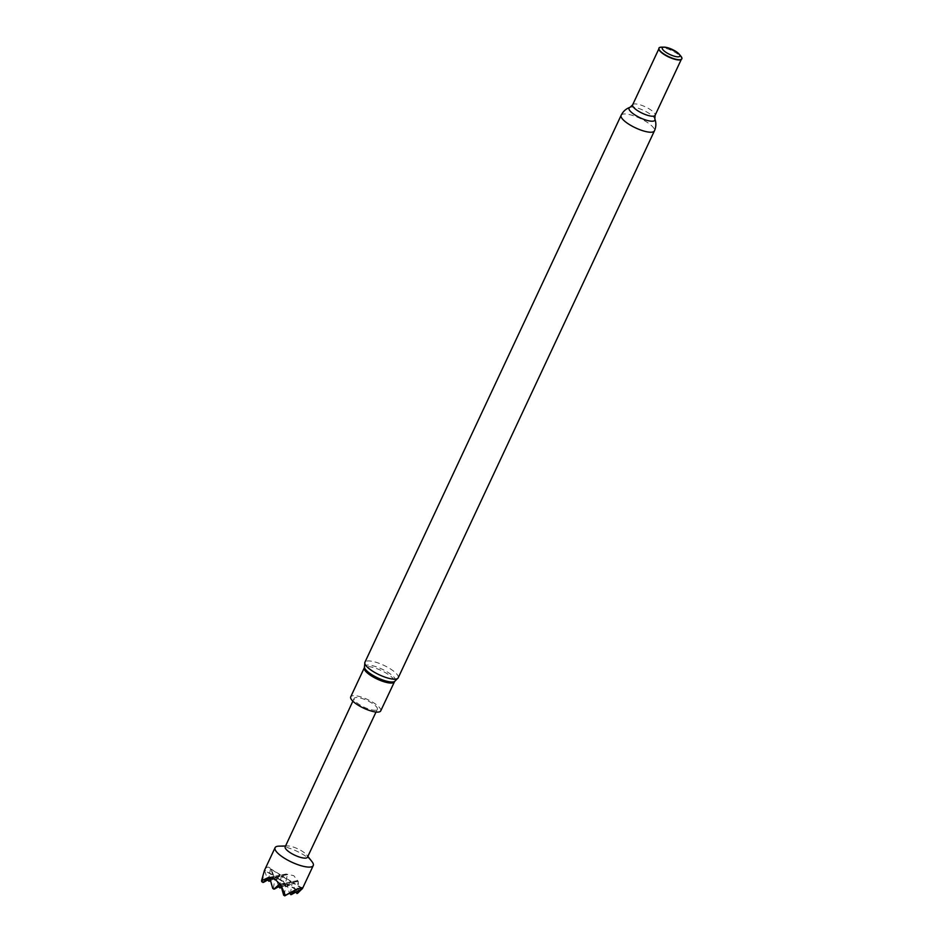 <?xml version="1.0" encoding="UTF-8"?>
<svg xmlns="http://www.w3.org/2000/svg" width="943" height="943" viewBox="0 0 943 943"><rect width="100%" height="100%" fill="white"/><g stroke="black" fill="none" stroke-linecap="round" stroke-linejoin="round"><path stroke-width="0.71" stroke-dasharray="4.71 3.54" d="M298.566 892.762L298.247 881.351A21.076 6.035 25.1 0 0 298.047 881.186L293.756 875.658L286.566 874.149A21.076 6.035 25.1 0 0 286.248 873.996L274.767 878.169L271.124 869.092A21.076 6.035 25.1 0 0 270.877 869.057C268.602 866.134 266.468 866.546 264.5 870.295L267.729 879.984M312.015 861.69A21.076 6.035 25.1 0 0 303.516 854.806A21.076 6.035 25.1 0 0 278.845 846.154M285.187 846.814A12.294 3.524 -154.9 0 1 286.495 846.012A12.294 3.524 -154.9 0 1 287.379 845.918A12.294 3.524 -154.9 0 1 297.811 848.841A12.294 3.524 -154.9 0 1 306.734 854.983A12.294 3.524 -154.9 0 1 307.453 857.246M375.939 710.15A12.801 3.666 -154.9 0 1 362.041 706.13A12.801 3.666 -154.9 0 1 354.12 698.445A12.801 3.666 -154.9 0 1 355.499 697.608A12.801 3.666 -154.9 0 1 369.408 701.627A12.801 3.666 -154.9 0 1 377.306 709.313A12.801 3.666 -154.9 0 1 375.939 710.15M380.713 710.904A16.561 4.739 25.1 0 0 370.481 700.967A16.561 4.739 25.1 0 0 352.493 695.769A16.561 4.739 25.1 0 0 350.713 696.853M658.909 48.965A12.4 3.548 -154.9 0 1 659.004 48.541A12.4 3.548 -154.9 0 1 660.336 47.728A12.4 3.548 -154.9 0 1 673.797 51.617A12.4 3.548 -154.9 0 1 681.459 59.055A12.4 3.548 -154.9 0 1 681.2 59.409M661.408 47.162A12.636 3.619 -154.9 0 1 680.987 56.332M283.654 895.178L285.352 895.732M272.751 888.495L274.448 889.049M289.725 893.999L291.422 894.553M278.81 887.316L280.507 887.87M295.784 892.821L297.481 893.375M285.481 886.019L286.578 886.691L284.88 886.137L287.391 874.656L286.566 874.149M296.397 892.703L298.236 881.764M298.047 881.186L297.21 880.679L286.578 886.691M302.562 888.365L292.849 882.412L295.607 892.184M285.965 886.809L291.752 881.74L281.933 875.717L284.88 886.137M302.055 888.542L292.236 882.53L286.778 883.591L289.536 893.363M290.326 893.881L292.236 882.53M281.438 887.339L291.151 881.858L281.332 875.835L275.875 876.896L278.633 886.679M279.423 887.198L281.332 875.835M296.597 889.603L286.778 883.591M281.285 886.774L285.682 882.919L275.875 876.896M284.256 895.06L286.165 883.709L280.766 884.758M295.89 889.662L286.165 883.709M280.896 885.406L285.081 883.037L275.262 877.014L269.804 878.074M273.352 888.377L275.262 877.014M261.836 881.799L263.533 882.353M267.906 880.621L269.604 881.175M274.578 879.324L275.662 879.996L273.965 879.442L274.767 878.169M285.918 874.208L275.662 879.996M275.061 880.114L280.849 875.045L271.124 869.092M271.136 869.411L273.965 879.442M270.535 880.656L280.236 875.163L270.877 869.057M268.507 880.503L270.417 869.151M270.37 880.09L274.778 876.224L264.959 870.212M269.981 878.711L274.177 876.342L264.453 870.389M262.449 881.681L264.288 870.743M291.151 881.858L285.682 882.919M280.236 875.163L274.778 876.224M286.248 873.996L280.849 875.045M287.391 874.656L281.933 875.717M297.21 880.679L291.752 881.74M298.247 881.351L292.849 882.412M285.081 883.037L279.623 884.098M274.177 876.342L268.767 877.403M366.308 665.192A17.057 4.88 25.1 0 0 364.411 667.455L364.316 667.809A16.561 4.739 25.1 0 1 366.096 666.725A16.561 4.739 25.1 0 1 384.084 671.923A16.561 4.739 25.1 0 1 394.315 681.86L394.539 681.565A17.057 4.88 25.1 0 0 386.441 671.44A17.057 4.88 25.1 0 0 366.308 665.192M398.194 677.852A18.377 5.257 25.1 0 0 386.842 666.831A18.377 5.257 25.1 0 0 366.886 661.067A18.377 5.257 25.1 0 0 364.917 662.269M632.647 104.814A12.4 3.548 -154.9 0 1 633.979 104.001A12.4 3.548 -154.9 0 1 647.44 107.891A12.4 3.548 -154.9 0 1 655.102 115.329M630.065 107.29A14.263 4.078 -154.9 0 1 630.584 107.16A14.263 4.078 -154.9 0 1 644.269 110.708A14.263 4.078 -154.9 0 1 654.855 118.901M621.131 115.317A18.377 5.257 -154.9 0 1 623.099 114.115A18.377 5.257 -154.9 0 1 643.055 119.879A18.377 5.257 -154.9 0 1 654.407 130.9M352.859 701.179L354.12 698.445M376.021 712.036L377.306 709.313M287.379 845.918L285.576 845.977M306.734 854.983L307.842 856.409"/><path stroke-width="1.41" d="M285.576 845.977L278.845 846.154A21.076 6.035 25.1 0 0 277.336 846.307A21.076 6.035 25.1 0 0 275.085 847.686A21.076 6.035 25.1 0 0 284.81 858.448A21.076 6.035 25.1 0 0 310.99 866.947A21.076 6.035 25.1 0 0 313.241 865.568A21.076 6.035 25.1 0 0 312.015 861.69L307.842 856.409M264.5 870.295A21.076 6.035 25.1 0 0 264.453 870.389L261.541 880.738L268.767 877.403A21.076 6.035 25.1 0 0 268.967 877.568L275.038 879.3L280.448 884.605A21.076 6.035 25.1 0 0 280.766 884.758L285.328 895.331L295.89 889.662A21.076 6.035 25.1 0 0 296.137 889.697C300.782 887.587 302.903 887.174 302.514 888.459A21.076 6.035 25.1 0 0 302.562 888.365L297.481 893.375L295.607 892.184M302.562 888.365L313.241 865.568M376.021 712.036L307.453 857.246A12.294 3.524 -154.9 0 1 306.133 858.047A12.294 3.524 -154.9 0 1 292.778 854.193A12.294 3.524 -154.9 0 1 285.187 846.814L352.859 701.179M394.315 681.86A16.561 4.739 25.1 0 1 392.547 682.944A16.561 4.739 25.1 0 1 374.56 677.746A16.561 4.739 25.1 0 1 364.316 667.809L350.713 696.853A16.561 4.739 25.1 0 0 360.957 706.79A16.561 4.739 25.1 0 0 378.945 711.989A16.561 4.739 25.1 0 0 380.713 710.904L394.563 681.553M681.2 59.409A12.4 3.548 -154.9 0 1 681.035 59.539A12.4 3.548 -154.9 0 1 680.139 59.869A12.4 3.548 -154.9 0 1 667.609 56.474A12.4 3.548 -154.9 0 1 658.921 49.177A12.4 3.548 -154.9 0 1 658.909 48.965M679.243 54.222L680.987 56.332A12.636 3.619 -154.9 0 1 681.412 59.291A12.636 3.619 -154.9 0 1 680.492 59.633A12.636 3.619 -154.9 0 1 667.727 56.167A12.636 3.619 -154.9 0 1 658.862 48.73A12.636 3.619 -154.9 0 1 660.312 47.256A12.636 3.619 -154.9 0 1 661.408 47.162L664.155 47.15A9.736 2.794 -154.9 0 1 679.243 54.222A9.736 2.794 -154.9 0 1 678.854 56.757A9.736 2.794 -154.9 0 1 666.76 52.832A9.736 2.794 -154.9 0 1 663.306 47.221A9.736 2.794 -154.9 0 1 664.155 47.15M295.607 889.944L284.751 895.85L283.654 895.178L280.814 885.147M280.896 885.406L274.448 889.049L272.751 888.495L269.804 878.074L268.967 877.568M302.514 888.459L291.422 894.553L289.536 893.363M281.438 887.339L279.906 887.988L278.633 886.679M296.88 893.492L302.455 888.612M290.809 894.671L296.137 889.697M279.906 887.988L281.285 886.774M273.835 889.166L279.623 884.098L280.448 884.605M269.981 878.711L263.533 882.353L261.836 881.799L261.541 880.738M270.535 880.656L268.991 881.292L267.729 879.984M264.453 870.389L275.085 847.686M268.991 881.292L270.37 880.09M262.932 882.471L268.507 877.591M364.411 667.455A17.057 4.88 25.1 0 0 376.693 677.392A17.057 4.88 25.1 0 0 393.549 681.883A17.057 4.88 25.1 0 0 394.539 681.565L398.194 677.852A18.377 5.257 25.1 0 1 396.237 679.054A18.377 5.257 25.1 0 1 376.269 673.29A18.377 5.257 25.1 0 1 364.917 662.269L364.411 667.455M681.329 59.338L655.102 115.329A12.4 3.548 -154.9 0 1 653.782 116.142A12.4 3.548 -154.9 0 1 640.309 112.252A12.4 3.548 -154.9 0 1 632.647 104.814L630.065 107.29C625.987 108.775 623.017 111.451 621.131 115.317L364.917 662.269M655.102 115.329L654.855 118.901A14.263 4.078 -154.9 0 1 653.358 121.117A14.263 4.078 -154.9 0 1 636.148 115.671A14.263 4.078 -154.9 0 1 630.065 107.29M654.855 118.901C656.316 122.979 656.175 126.987 654.407 130.9A18.377 5.257 -154.9 0 1 652.438 132.103A18.377 5.257 -154.9 0 1 632.482 126.338A18.377 5.257 -154.9 0 1 621.131 115.317M658.874 48.824L632.647 104.814M654.407 130.9L398.194 677.852"/></g></svg>
